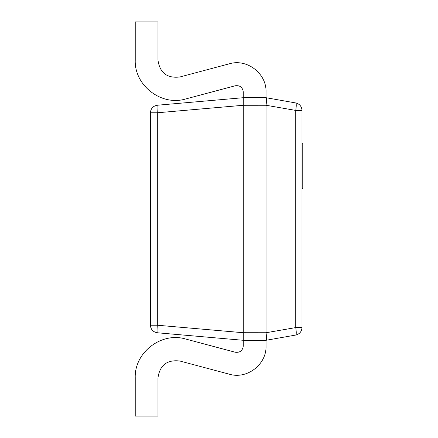 <?xml version="1.0" encoding="UTF-8"?>
<svg xmlns="http://www.w3.org/2000/svg" width="438" height="438" viewBox="0 0 438 438"><rect width="100%" height="100%" fill="white"/><g stroke="black" fill="none" stroke-linecap="round" stroke-linejoin="round"><path stroke-width="0.66" d="M295.743 335.054C296.422 334.479 296.422 331.988 295.743 327.586L295.743 110.414C296.422 106.012 296.422 103.521 295.743 102.946L266.025 97.707L243.282 97.707L243.282 346.036C242.608 350.723 239.92 352.787 235.217 352.234L185.728 339.045C161.43 331.615 134.307 352.459 135.232 377.846L135.232 416.1L157.976 416.1L157.976 377.846C159.804 365.122 167.102 359.516 179.87 361.022L229.359 374.205C246.999 379.604 266.693 364.471 266.025 346.036L266.025 340.293L295.743 335.054C299.614 334.057 301.7 331.566 302.012 327.586L302.012 110.414L295.743 110.414L266.025 105.257L266.025 97.707C266.698 98.309 266.698 100.828 266.025 105.257C266.698 100.828 266.698 98.309 266.025 97.707L266.025 91.964C266.693 73.529 246.999 58.396 229.359 63.795L179.87 76.978C167.102 78.484 159.804 72.878 157.976 60.154L157.976 21.9L135.232 21.9L135.232 60.154C134.307 85.541 161.43 106.385 185.728 98.955L235.217 85.766C239.92 85.213 242.608 87.277 243.282 91.964L243.282 97.707L157.313 105.229C156.963 105.733 156.963 108.252 157.313 112.78L243.282 105.268M266.025 97.707L266.025 91.964L266.025 97.707L243.282 97.707L157.313 105.229C153.092 105.991 150.781 108.509 150.393 112.78L157.313 112.78L243.282 105.279L266.025 105.257L266.025 332.743C266.698 337.172 266.698 339.691 266.025 340.293C266.698 339.691 266.698 337.172 266.025 332.743L295.743 327.586L302.012 327.586M179.87 76.978C167.102 78.484 159.804 72.878 157.976 60.154C159.804 72.878 167.102 78.484 179.87 76.978M135.232 21.9L135.232 60.154L135.232 21.9M243.282 346.036C242.608 350.723 239.92 352.787 235.217 352.234L185.728 339.045M157.976 377.846C159.804 365.122 167.102 359.516 179.87 361.022L229.359 374.205M302.012 188.679L302.767 188.679L302.767 143.193L302.012 143.193M243.282 332.732L157.313 325.22L150.393 325.22L150.393 112.78M295.743 102.946C299.614 103.943 301.7 106.434 302.012 110.414M150.393 325.22C150.781 329.491 153.092 332.009 157.313 332.77L243.282 340.293L266.025 340.293L266.025 332.743L243.282 332.721L157.313 325.22C156.963 329.748 156.963 332.267 157.313 332.77L243.282 340.293L266.025 340.293M157.313 325.22L157.313 112.78"/></g></svg>
